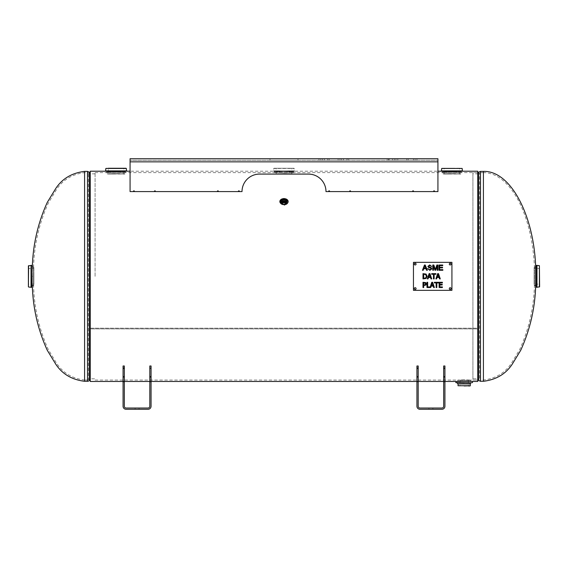 <?xml version="1.0" encoding="UTF-8"?>
<svg xmlns="http://www.w3.org/2000/svg" width="568" height="568" viewBox="0 0 568 568"><rect width="100%" height="100%" fill="white"/><g stroke="black" fill="none" stroke-linecap="round" stroke-linejoin="round"><path stroke-width="0.43" stroke-dasharray="2.84 2.13" d="M470.233 381.447L458.106 381.447L458.213 380.375L470.126 380.375L458.433 380.148L469.913 380.148L470.233 381.447M464.17 379.871L457.829 380.063L470.51 380.063L464.17 379.871M284 171.635C271.873 171.174 271.873 171.174 284 171.635C271.873 171.174 271.873 171.174 284 171.635C296.127 171.174 296.127 171.174 284 171.635C296.127 171.174 296.127 171.174 284 171.635M284 173.041C296.127 172.573 296.127 172.573 284 173.041C296.127 172.573 296.127 172.573 284 173.041C271.873 172.573 271.873 172.573 284 173.041C271.873 172.573 271.873 172.573 284 173.041M116.078 171.635C103.951 171.174 103.951 171.174 116.078 171.635C103.951 171.174 103.951 171.174 116.078 171.635C128.205 171.174 128.205 171.174 116.078 171.635C128.205 171.174 128.205 171.174 116.078 171.635M116.078 173.041C128.205 172.573 128.205 172.573 116.078 173.041C128.205 172.573 128.205 172.573 116.078 173.041C103.951 172.573 103.951 172.573 116.078 173.041C103.951 172.573 103.951 172.573 116.078 173.041M451.922 171.635C439.795 171.174 439.795 171.174 451.922 171.635C439.795 171.174 439.795 171.174 451.922 171.635C464.049 171.174 464.049 171.174 451.922 171.635C464.049 171.174 464.049 171.174 451.922 171.635M451.922 173.041C464.049 172.573 464.049 172.573 451.922 173.041C464.049 172.573 464.049 172.573 451.922 173.041C439.795 172.573 439.795 172.573 451.922 173.041C439.795 172.573 439.795 172.573 451.922 173.041M280.28 202.989L284 205.666L287.72 202.989L284 200.412C281.742 200.554 280.507 201.413 280.28 202.989L280.28 202.002C280.507 200.419 281.742 199.56 284 199.418L287.72 202.002L284.93 204.594M283.07 204.586L280.28 202.002M477.731 171.209L477.731 328.9L90.269 328.9L90.269 328.205L477.731 328.205L477.731 328.907L477.731 172.608L477.731 380.063L477.731 328.205L90.269 328.205L90.269 328.9L90.269 171.209M90.269 381.469L90.269 328.907L477.731 328.907L477.731 381.469M90.269 328.205L90.269 172.608L90.269 328.205M480.492 381.291L480.492 172.629L483.411 172.629L483.411 380.042L483.411 172.629A103.71 51.234 -90 0 1 534.431 266.939L535.674 266.939L535.674 285.739L534.431 285.739L534.431 266.939L534.431 285.739C533.771 308.019 528.865 329.277 519.713 349.519L511.754 362.725C505.371 372.707 495.928 378.487 483.411 380.042L480.492 380.042L480.492 171.387M472.917 172.608L472.917 380.063L472.917 172.608L477.731 172.608L477.731 380.063L472.917 380.063M472.917 173.858L472.917 378.82L472.917 173.858L477.731 173.858L477.731 378.82L472.917 378.82M32.326 276.339C32.326 264.212 32.326 264.212 32.326 276.339C32.326 288.466 32.326 288.466 32.326 276.339M33.569 276.339C33.569 288.466 33.569 288.466 33.569 276.339C33.569 288.466 33.569 288.466 33.569 276.339C33.569 264.212 33.569 264.212 33.569 276.339C33.569 264.212 33.569 264.212 33.569 276.339M95.083 276.339L95.083 172.608L95.083 276.339M87.507 171.387L87.507 380.042A1.242 1.242 0 0 0 88.43 379.637L88.43 173.041L88.43 379.637A2.492 2.492 0 0 1 90.269 378.82L90.269 172.608L90.269 380.063L90.269 173.858L90.269 378.82L95.083 378.82M32.113 265.625L32.113 287.053M32.113 267.152L32.113 285.519L32.113 267.152M33.867 276.339L33.867 285.143L33.867 276.339M33.867 267.535L33.668 285.356L33.668 267.315L32.326 267.18M33.867 268.536L33.867 284.142L33.867 268.536L28.4 268.536L28.4 284.142L28.4 268.536M28.4 286.797L28.4 265.881M535.887 287.053L535.887 265.625M535.887 267.152L535.887 285.519L535.887 267.152M534.133 276.339L534.133 285.143L534.133 276.339M534.133 267.535L534.332 285.356L534.332 267.315L535.674 267.18M534.133 268.536L534.133 284.142L534.133 268.536L539.6 268.536L539.6 284.142L539.6 268.536M539.6 265.881L539.6 284.142L534.133 284.142M282.587 198.779A4.153 2.939 180 0 1 284 198.601A4.153 2.939 180 0 1 285.413 198.779M283.617 201.697A1.576 1.115 -0 0 0 282.424 202.776A1.576 1.115 -0 0 0 284 203.891A1.576 1.115 -0 0 0 285.576 202.776A1.576 1.115 -0 0 0 284.383 201.697M284 171.692L275.331 171.181C280.464 172.281 295.076 171.202 294.494 170.94L294.025 168.263L273.975 168.263L294.238 168.455L273.762 168.455L273.506 170.876L294.494 170.876L273.506 170.876L294.494 170.897L273.506 170.897L276.943 171.557C281.252 172.04 286.215 172.012 291.846 171.472L294.494 170.94L284 171.692L273.506 170.94M294.494 170.94L294.274 171.16C294.92 171.976 273.087 171.976 273.726 171.16C273.101 171.976 294.906 171.976 294.274 171.16L294.309 171.153C296.24 170.798 291.256 171.934 282.857 171.905L274.82 171.16C274.252 171.813 293.748 171.813 293.18 171.16L284 171.763L274.82 171.16L274.82 172.097L293.18 172.097L274.82 172.097L275.217 174.056L292.783 174.056L275.217 174.056M284 174.056L276.197 174.056L284 174.056M273.975 168.263L294.025 168.263M284 168.263L276.197 168.263L284 168.263M464.17 382.832L471.383 382.832M472.264 382.832L456.083 382.832M461.834 171.209L461.322 171.209L461.322 172.608L477.731 172.608L477.731 276.339L477.731 173.858L480.492 172.629L480.492 380.042L479.57 379.637L479.57 173.041L479.57 379.637L477.731 378.82L477.731 276.339L477.731 380.063L470.51 380.063L470.51 381.469L472.477 381.469L455.863 381.469M469.913 380.148L458.433 380.148M464.17 380.148L459.995 380.148L464.17 380.148M468.344 380.148L468.344 385.956L464.17 385.956M437.928 161.859L437.928 191.594L437.928 161.859L437.928 191.594L434.428 191.594L434.428 190.891L434.428 191.594L437.928 191.594L434.428 191.594L434.428 190.891L433.732 190.891L433.732 191.594L413.44 191.594L413.44 190.891L412.744 190.891L412.744 191.594L350.47 191.594L350.47 190.891L349.767 190.891L349.767 191.594L329.483 191.594L329.483 190.891L329.483 191.594L329.483 190.891L328.78 190.891L328.78 191.594L328.78 190.891L329.483 190.891L328.78 190.891L328.78 191.594L325.982 191.594A17.494 17.494 0 0 0 308.488 174.099A17.494 17.494 0 0 1 325.982 191.594A17.494 17.494 0 0 0 308.488 174.099L259.512 174.099A17.494 17.494 0 0 0 242.018 191.594A17.494 17.494 0 0 1 259.512 174.099L308.488 174.099L259.512 174.099A17.494 17.494 0 0 0 242.018 191.594L239.22 191.594L239.22 190.891L238.517 190.891L238.517 191.594L218.233 191.594L218.233 190.891L217.53 190.891L217.53 191.594L155.256 191.594L155.256 190.891L154.56 190.891L154.56 191.594L134.268 191.594L134.268 190.891L133.572 190.891L133.572 191.594L130.072 191.594L130.072 161.859L130.072 191.594L133.572 191.594L133.572 190.891L133.572 191.594L130.072 191.594L130.072 160.29L437.928 160.29L130.072 160.29L130.072 161.859L437.928 161.859L437.928 158.72L130.072 158.72L130.072 161.859L437.928 161.859L130.072 161.859M239.22 191.594L242.018 191.594L239.22 191.594L239.22 190.891L238.517 190.891L238.517 191.594L238.517 190.891L239.22 190.891L239.22 191.594M218.233 191.594L238.517 191.594L218.233 191.594L218.233 190.891L217.53 190.891L217.53 191.594L217.53 190.891L218.233 190.891L218.233 191.594M155.256 191.594L217.53 191.594L155.256 191.594L155.256 190.891L154.56 190.891L154.56 191.594L154.56 190.891L155.256 190.891L155.256 191.594M134.268 191.594L154.56 191.594L134.268 191.594L134.268 190.891L133.572 190.891L134.268 190.891L134.268 191.594M434.428 190.891L433.732 190.891L433.732 191.594L433.732 190.891L434.428 190.891M413.44 191.594L433.732 191.594L413.44 191.594L413.44 190.891L412.744 190.891L412.744 191.594L412.744 190.891L413.44 190.891L413.44 191.594M350.47 191.594L412.744 191.594L350.47 191.594L350.47 190.891L349.767 190.891L349.767 191.594L349.767 190.891L350.47 190.891L350.47 191.594M329.483 191.594L349.767 191.594L329.483 191.594M411.58 158.72L387.206 158.72L413.44 158.72L411.58 158.72L411.58 160.29L389.059 160.29L413.44 160.29L411.58 160.29L411.58 158.72M341.616 158.72L322.482 158.72L343.47 158.72L322.482 158.72L343.47 158.72L341.616 158.72L341.616 160.29L324.342 160.29L343.47 160.29L322.482 160.29L343.47 160.29L341.616 160.29L341.616 158.72M394.306 160.29L392.452 160.29L394.306 160.29L394.306 158.72L394.306 160.29M324.342 160.29L346.863 160.29L322.482 160.29L324.342 160.29L324.342 158.72L322.482 158.72L346.863 158.72L324.342 158.72L324.342 160.29M415.08 158.72L395.946 158.72L416.94 158.72L395.946 158.72L416.94 158.72L415.08 158.72L415.08 160.29L397.806 160.29L416.94 160.29L395.946 160.29L416.94 160.29L415.08 160.29L415.08 158.72M338.116 158.72L318.982 158.72L339.976 158.72L318.982 158.72L339.976 158.72L338.116 158.72L338.116 160.29L320.842 160.29L339.976 160.29L318.982 160.29L339.976 160.29L338.116 160.29L338.116 158.72M397.806 160.29L395.946 160.29L397.806 160.29L397.806 158.72L397.806 160.29M320.842 160.29L318.982 160.29L320.842 160.29L320.842 158.72L320.842 160.29M406.773 158.72L388.626 158.72L408.193 158.72L406.773 158.72L406.773 160.29L388.626 160.29L408.193 160.29L406.773 160.29L406.773 158.72M388.626 160.29L387.206 160.29L388.626 160.29L388.626 158.72L388.626 160.29M347.296 158.72L327.729 158.72L348.724 158.72L347.296 158.72L347.296 160.29L329.149 160.29L348.724 160.29L347.296 160.29L347.296 158.72M329.149 160.29L327.729 160.29L329.149 160.29L329.149 158.72L329.149 160.29M389.059 160.29L387.206 160.29L389.059 160.29L389.059 158.72L389.059 160.29M346.863 160.29L348.724 160.29L346.863 160.29L346.863 158.72L348.724 158.72L346.863 158.72L346.863 160.29M297.994 158.72L270.006 158.72L297.994 158.72L297.994 160.29L270.006 160.29L297.994 160.29M439.114 287.536L442.394 287.536L442.394 286.918L439.81 286.918L439.81 284.966L442.216 284.966L442.216 284.348L439.81 284.348L439.81 282.907L442.394 282.907L442.394 282.289L439.114 282.289L439.114 287.536M436.125 287.536L436.82 287.536L436.82 282.907L438.581 282.907L438.581 282.289L434.364 282.289L434.364 282.907L436.125 282.907L436.125 287.536M432.184 283.006L431.375 285.477L432.993 285.477L432.184 283.006M431.772 282.289L430.019 287.486L430.019 286.918L427.676 286.918L427.676 282.289L426.98 282.289L426.98 287.536L430.707 287.536L431.183 286.066L433.185 286.066L433.661 287.536L434.399 287.536L432.631 282.289L431.772 282.289M438.049 274.365L437.246 276.836L438.865 276.836L438.049 274.365M435.869 278.895L436.579 278.895L437.055 277.433L439.057 277.433L439.533 278.895L440.271 278.895L438.496 273.648L437.637 273.648L435.869 278.895M433.448 278.895L434.144 278.895L434.144 274.273L435.904 274.273L435.904 273.648L431.687 273.648L431.687 274.273L433.448 274.273L433.448 278.895M425.617 274.564L423.692 274.252L423.692 278.292L425.68 277.944L426.412 276.268L425.617 274.564M427.136 276.275L426.071 274.067L422.997 273.648L422.997 278.895L426.064 278.476L427.136 276.275M438.936 270.269L442.855 270.269L442.855 269.651L439.632 269.651L439.632 267.869L442.543 267.869L442.543 267.244L439.632 267.244L439.632 265.639L442.735 265.639L442.735 265.022L438.936 265.022L438.936 270.269M432.795 270.269L433.462 270.269L433.462 265.803L434.981 270.269L435.606 270.269L437.14 265.881L437.14 270.269L437.807 270.269L437.807 265.022L436.87 265.022L435.336 269.516L433.838 265.022L432.795 265.022L432.795 270.269M427.683 268.579L429.926 270.361L431.865 268.785L430.977 267.507L428.549 266.328L429.763 265.54L431.708 266.498L429.735 264.929L427.881 266.378L428.627 267.521L430.579 268.103L431.197 268.849L429.891 269.736L427.683 268.579M425.751 268.117L424.836 265.575L423.969 268.117L425.751 268.117M422.457 270.269L423.195 270.269L423.771 268.678L425.972 268.678L426.575 270.269L427.37 270.269L425.226 265.022L424.474 265.022L422.457 270.269M429.507 274.365L428.698 276.836L430.324 276.836L429.507 274.365M427.328 278.895L428.031 278.895L428.506 277.433L430.516 277.433L430.991 278.895L431.723 278.895L429.955 273.648L429.096 273.648L427.328 278.895M425.212 283.091L423.692 282.892L423.692 284.987L425.29 284.667L425.212 283.091M426.312 283.872L425.688 282.615L422.997 282.289L422.997 287.536L423.692 287.536L423.692 285.583L425.858 285.037L426.312 283.872M414.32 288.579A0.873 0.873 0 0 0 415.634 289.339A0.873 0.873 0 0 0 415.634 287.827A0.873 0.873 0 0 0 414.32 288.579M449.302 288.579A0.873 0.873 0 0 0 450.616 289.339A0.873 0.873 0 0 0 450.616 287.827A0.873 0.873 0 0 0 449.302 288.579M449.302 264.092A0.873 0.873 0 0 0 450.616 264.851A0.873 0.873 0 0 0 450.616 263.339A0.873 0.873 0 0 0 449.302 264.092M414.32 264.092A0.873 0.873 0 0 0 415.634 264.851A0.873 0.873 0 0 0 415.634 263.339A0.873 0.873 0 0 0 414.32 264.092M413.447 262.345L413.447 290.333L451.929 290.333L451.929 262.345L413.447 262.345M428.968 409.279L428.968 408.023L428.968 409.279L432.901 409.279L432.901 408.023L428.968 408.023L432.901 408.023L432.901 409.279L428.968 409.279L428.968 408.023L432.901 408.023L432.901 409.279L432.901 408.023L428.968 408.023L428.968 409.279L432.901 409.279L428.968 409.279M443.672 376.385L443.672 377.294L443.672 376.598L444.929 376.598L444.929 377.294L444.929 376.385L443.672 376.385L444.929 376.385L444.929 367.752L443.672 367.752L443.672 368.703L443.672 368.092L444.929 368.092L444.929 377.038L443.672 377.038L443.672 368.092L443.672 376.385M444.929 377.294L443.672 377.294L444.929 377.038L444.929 376.598L443.672 376.598L443.672 381.291L443.672 376.598L443.672 377.294L444.929 377.294M418.197 381.724L418.197 406.276A1.747 1.747 0 0 0 419.944 408.023L441.925 408.023A1.747 1.747 0 0 0 443.672 406.276L443.672 365.984L444.929 365.984L444.929 368.362L443.672 368.362L443.672 367.752L444.929 367.752L444.929 365.984L443.672 365.984L443.672 367.752L443.672 365.984L444.929 365.984L444.929 406.276A3.003 3.003 0 0 1 441.925 409.279L419.944 409.279A3.003 3.003 0 0 1 416.94 406.276L416.94 365.984L416.94 368.362L418.197 368.362L418.197 367.752L416.94 367.752L416.94 365.984L418.197 365.984L416.94 365.984L418.197 365.984L418.197 381.724L416.94 381.724M444.929 368.703L443.672 368.703L444.929 368.362L443.672 368.092L443.672 368.703L444.929 368.703M444.929 376.598L444.929 381.291L444.929 376.598M418.197 377.038L418.197 376.385L416.94 376.385L416.94 377.038L418.197 377.038L418.197 368.092L418.197 368.703L418.197 368.092L416.94 368.092L418.197 368.092L418.197 376.385L416.94 376.385L416.94 368.092L416.94 368.703L418.197 368.703L416.94 368.703L416.94 368.092L416.94 377.294L418.197 377.294L418.197 376.598L418.197 377.294L416.94 377.294L416.94 376.598L418.197 376.598L416.94 376.598L416.94 381.291L416.94 376.598L416.94 377.294L418.197 377.038M416.94 368.362L416.94 367.752L418.197 367.752L418.197 368.362L416.94 368.362M418.197 376.598L418.197 381.291L418.197 376.598M444.929 381.724L443.672 381.724M139.032 409.279L139.032 408.023L139.032 409.279L135.099 409.279L135.099 408.023L139.032 408.023L135.099 408.023L135.099 409.279L139.032 409.279L139.032 408.023L135.099 408.023L135.099 409.279L135.099 408.023L139.032 408.023L139.032 409.279L135.099 409.279L139.032 409.279M124.328 376.385L124.328 377.294L124.328 376.598L123.071 376.598L123.071 377.294L123.071 376.385L124.328 376.385L123.071 376.385L123.071 367.752L124.328 367.752L124.328 368.703L124.328 368.092L123.071 368.092L123.071 377.038L124.328 377.038L124.328 368.092L124.328 376.385M123.071 377.294L124.328 377.294L123.071 377.038L123.071 376.598L124.328 376.598L124.328 381.291L124.328 376.598L124.328 377.294L123.071 377.294M123.071 368.362L124.328 368.362L124.328 367.752L123.071 367.752L123.071 365.984L124.328 365.984L124.328 381.724L123.071 381.724L123.071 365.984L123.071 368.703L124.328 368.703L123.071 368.362M123.071 376.598L123.071 381.291L123.071 376.598M123.071 381.724L123.071 406.276A3.003 3.003 0 0 0 126.075 409.279L148.056 409.279A3.003 3.003 0 0 0 151.06 406.276L151.06 381.724L149.803 381.724L149.803 365.984L151.06 365.984L151.06 381.724M123.071 368.703L123.071 368.092L124.328 368.092L124.328 368.703L123.071 368.703M149.803 381.724L149.803 406.276A1.747 1.747 0 0 1 148.056 408.023L126.075 408.023A1.747 1.747 0 0 1 124.328 406.276L124.328 381.724M124.328 365.984L123.071 365.984L124.328 365.984M149.803 377.038L149.803 376.385L151.06 376.385L151.06 377.038L149.803 377.038L149.803 367.752L151.06 367.752L151.06 368.362L149.803 368.362L151.06 368.092L149.803 368.092L149.803 376.385L151.06 376.385L151.06 368.092L151.06 368.703L149.803 368.703L151.06 368.703L151.06 368.092L151.06 377.294L149.803 377.294L149.803 376.598L149.803 377.294L151.06 377.294L151.06 376.598L149.803 376.598L151.06 376.598L151.06 381.291L151.06 376.598L151.06 377.294L149.803 377.038M151.06 368.362L151.06 365.984L151.06 367.752L149.803 367.752L149.803 365.984L149.803 368.362L151.06 368.362M149.803 376.598L149.803 381.291L149.803 376.598M151.06 365.984L149.803 365.984L151.06 365.984M116.078 171.692L107.409 171.181C112.542 172.281 127.154 171.202 126.572 170.94L123.916 171.472C118.293 172.012 113.33 172.04 109.02 171.557L105.584 170.94M126.352 171.16C126.998 171.976 105.165 171.976 105.797 171.16C105.179 171.976 126.976 171.976 126.352 171.16L116.078 171.763L106.891 171.16C106.33 171.813 125.826 171.813 125.258 171.16L125.258 172.097L106.891 172.097L125.258 172.097L125.074 173.858L107.082 173.858L124.861 174.056L107.295 174.056M116.078 174.056L108.275 174.056L116.078 174.056M106.053 168.263L123.881 168.263L108.275 168.263L108.275 174.056M451.922 171.692L443.253 171.181C448.386 172.281 462.998 171.202 462.416 170.94L459.768 171.472C454.144 172.012 449.174 172.04 444.872 171.557L441.428 170.94M462.203 171.16C462.842 171.976 441.009 171.976 441.648 171.16C441.024 171.976 462.828 171.976 462.203 171.16L451.922 171.763L442.742 171.16C442.174 171.813 461.67 171.813 461.11 171.16L461.11 172.097L442.742 172.097L461.11 172.097L460.918 173.858L442.926 173.858L460.705 174.056L443.139 174.056M451.922 174.056L444.119 174.056L451.922 174.056M441.904 168.263L461.947 168.263M451.922 168.263L444.119 168.263L451.922 168.263M478.646 380.475L478.646 172.203M483.411 381.291L483.411 171.387M89.353 172.203L89.353 380.475M84.589 171.387L84.589 380.042L87.507 380.042L87.507 276.339L87.507 381.291M32.326 285.739L33.569 285.739C34.229 308.019 39.135 329.277 48.287 349.519L56.246 362.725C62.629 372.707 72.072 378.487 84.589 380.042L84.589 381.291M84.589 276.339L84.589 172.629L84.589 276.339M87.507 276.339L87.507 172.629L87.507 276.339M31.893 287.273L31.893 265.405M31.034 276.339L31.013 265.405L31.034 276.339M28.599 265.661L28.599 287.017M536.107 265.405L536.107 287.273M536.966 287.273L536.966 265.405L536.987 287.273M539.401 287.017L539.401 265.661M284 204.473A3.5 2.471 -0 0 0 287.5 202.002A3.5 2.471 -0 0 0 284 199.531A3.5 2.471 -0 0 0 280.5 202.002M284 204.004A2.833 2.002 180 0 1 281.167 202.002A2.833 2.002 180 0 1 284 200A2.833 2.002 180 0 1 286.833 202.002A2.833 2.002 180 0 1 284 204.004M284 203.997A2.613 1.846 -0 0 0 286.613 202.244A2.613 1.846 -0 0 0 284.071 200.305A2.613 1.846 -0 0 0 281.387 202.151A2.613 1.846 -0 0 0 281.387 202.244A2.613 1.846 -0 0 0 284 203.997M284 204.452A2.577 1.825 180 0 1 281.423 202.726A2.577 1.825 180 0 1 283.929 200.809A2.577 1.825 180 0 1 286.577 202.627A2.577 1.825 180 0 1 286.577 202.726A2.577 1.825 180 0 1 284 204.452A2.357 1.668 -0 0 0 286.357 202.776A2.357 1.668 -0 0 0 284 201.107A2.357 1.668 -0 0 0 281.643 202.776A2.357 1.668 -0 0 0 284 204.444M284 173.858L292.996 173.858L284 173.858M470.29 383.925L458.049 383.925M458.049 385.736L470.29 385.736M455.863 382.612L472.477 382.612M105.584 170.876L126.572 170.876M126.572 170.897L105.584 170.897M126.316 168.455L105.84 168.455M105.797 171.16L106.891 171.16L107.082 173.858L124.861 174.056M441.428 170.876L462.416 170.876M462.416 170.897L441.428 170.897M462.16 168.455L441.684 168.455M441.648 171.16L442.742 171.16L442.926 173.858L460.705 174.056M95.083 380.063L457.829 380.063L457.829 381.469M442.01 171.209L442.522 171.209L442.522 172.608L293.4 172.608L293.4 171.209L437.928 171.209M125.989 171.209L125.478 171.209L125.478 172.608L274.6 172.608L274.6 171.209L130.072 171.209M95.083 172.608L106.677 172.608L106.677 171.209L106.166 171.209M287.72 202.989L287.72 202.002M444.929 381.469L443.672 381.469M418.197 381.469L416.94 381.469M151.06 381.469L149.803 381.469M124.328 381.469L123.071 381.469M95.083 173.858L90.269 173.858L87.507 172.629L84.589 172.629C72.072 174.191 62.629 179.964 56.246 189.953L48.287 203.159C39.135 223.401 34.229 244.659 33.569 266.939L32.326 266.939M32.326 285.498L33.867 285.143M33.867 284.142L28.4 284.142M535.674 285.498L534.133 285.143M286.613 202.244C284.873 204.423 283.127 204.423 281.387 202.244L281.423 202.726C283.141 205.041 284.859 205.041 286.577 202.726L286.613 202.244M280.954 200.461C280.28 200.121 281.295 199.581 284 198.843C286.315 199.304 287.33 199.837 287.046 200.461M285.576 202.776L285.576 200.611M282.424 202.776L282.424 200.611M294.274 171.16L293.18 171.16L292.783 174.056M291.803 174.056L291.803 168.263M276.197 174.056L276.197 168.263M459.995 380.148L459.995 385.956M392.452 158.72L392.452 160.29L392.452 158.72M413.44 158.72L413.44 160.29M322.482 158.72L322.482 160.29M343.47 158.72L343.47 160.29L343.47 158.72M395.946 158.72L395.946 160.29L395.946 158.72M416.94 158.72L416.94 160.29L416.94 158.72M318.982 158.72L318.982 160.29L318.982 158.72M339.976 158.72L339.976 160.29L339.976 158.72M387.206 158.72L387.206 160.29L387.206 158.72M408.193 158.72L408.193 160.29M327.729 158.72L327.729 160.29M348.724 158.72L348.724 160.29L348.724 158.72M270.006 160.29L270.006 158.72M444.929 381.291L443.672 381.291M418.197 381.291L416.94 381.291M123.071 381.291L124.328 381.291M149.803 381.291L151.06 381.291M105.769 171.153L114.935 171.905C123.334 171.934 128.318 170.798 126.387 171.153M123.881 174.056L123.881 168.263M441.62 171.153L450.779 171.905C459.185 171.934 464.162 170.798 462.231 171.153M459.725 174.056L459.725 168.263M444.119 174.056L444.119 168.263"/><path stroke-width="0.85" d="M458.106 381.469L470.233 381.469M284.93 204.594L283.07 204.586M464.17 385.956L470.29 385.736L458.049 385.736L458.049 383.925L470.29 383.925A1.093 1.093 0 0 1 471.383 382.832L455.863 382.612L455.863 381.469L477.731 381.469L477.731 171.209L461.834 171.209M106.166 171.209L90.269 171.209L90.269 381.469L123.071 381.469M483.411 381.291C496.219 379.729 505.868 373.964 512.364 363.981L520.728 350.271C530.029 329.802 535.013 308.289 535.674 285.739L535.674 266.939C533.849 214.839 510.476 170.492 483.411 171.387L483.411 381.291L480.492 381.291L477.731 380.063M32.326 276.339C32.326 264.212 32.326 264.212 32.326 276.339C32.326 288.466 32.326 288.466 32.326 276.339M90.269 380.063A1.242 1.242 0 0 0 89.353 380.475L89.353 172.203L90.269 172.608M89.353 172.203L87.507 171.387L87.507 381.291A2.492 2.492 0 0 0 89.353 380.475M31.893 287.273L32.113 265.625L31.893 287.273L31.034 287.273L31.034 265.405L28.4 265.881L28.4 286.797L28.599 265.661M536.107 287.273L536.107 265.405L535.887 287.053L536.966 287.273L536.987 276.339L536.966 287.273L539.6 286.797L539.401 265.661L539.401 287.017M536.107 265.405L536.966 265.405L536.966 276.339L536.987 265.405L539.401 265.661M539.6 284.142L539.6 286.797M285.413 198.779A4.153 2.939 180 0 1 288.154 201.541A4.153 2.939 180 0 1 284 204.473A4.153 2.939 180 0 1 279.846 201.541A4.153 2.939 180 0 1 282.587 198.779M284.383 201.697A1.576 1.115 -0 0 0 283.617 201.697M284 199.496A1.576 1.115 180 0 1 285.576 200.611A1.576 1.115 180 0 1 284 201.725A1.576 1.115 180 0 1 282.424 200.611A1.576 1.115 180 0 1 284 199.496M455.863 382.612L464.17 382.832M470.077 385.956L468.344 385.956M130.072 161.859L130.072 191.594L133.572 191.594L133.572 190.891L134.268 190.891L134.268 191.594L154.56 191.594L154.56 190.891L155.256 190.891L155.256 191.594L217.53 191.594L217.53 190.891L218.233 190.891L218.233 191.594L238.517 191.594L238.517 190.891L239.22 190.891L239.22 191.594L242.018 191.594A17.494 17.494 0 0 1 259.512 174.099L308.488 174.099A17.494 17.494 0 0 1 325.982 191.594L328.78 191.594L328.78 190.891L329.483 190.891L329.483 191.594L349.767 191.594L349.767 190.891L350.47 190.891L350.47 191.594L412.744 191.594L412.744 190.891L413.44 190.891L413.44 191.594L433.732 191.594L433.732 190.891L434.428 190.891L434.428 191.594L437.928 191.594L437.928 161.859L130.072 161.859L130.072 158.72L437.928 158.72L437.928 161.859M442.394 287.536L439.114 287.536L439.114 282.289L442.394 282.289L442.394 282.907L439.81 282.907L439.81 284.348L442.216 284.348L442.216 284.966L439.81 284.966L439.81 286.918L442.394 286.918L442.394 287.536M436.82 287.536L436.125 287.536L436.125 282.907L434.364 282.907L434.364 282.289L438.581 282.289L438.581 282.907L436.82 282.907L436.82 287.536M432.184 283.006L431.375 285.477L432.993 285.477L432.184 283.006M430.019 287.486L431.772 282.289L432.631 282.289L434.399 287.536L433.661 287.536L433.185 286.066L431.183 286.066L430.707 287.536L426.98 287.536L426.98 282.289L427.676 282.289L427.676 286.918L430.019 286.918L430.019 287.486M438.049 274.365L437.246 276.836L438.865 276.836L438.049 274.365M436.579 278.895L435.869 278.895L437.637 273.648L438.496 273.648L440.271 278.895L439.533 278.895L439.057 277.433L437.055 277.433L436.579 278.895M434.144 278.895L433.448 278.895L433.448 274.273L431.687 274.273L431.687 273.648L435.904 273.648L435.904 274.273L434.144 274.273L434.144 278.895M425.617 274.564L423.692 274.252L423.692 278.292L425.68 277.944L426.412 276.268L425.617 274.564M426.071 274.067L427.136 276.275L426.064 278.476L422.997 278.895L422.997 273.648L426.071 274.067M442.855 270.269L438.936 270.269L438.936 265.022L442.735 265.022L442.735 265.639L439.632 265.639L439.632 267.244L442.543 267.244L442.543 267.869L439.632 267.869L439.632 269.651L442.855 269.651L442.855 270.269M433.462 270.269L432.795 270.269L432.795 265.022L433.838 265.022L435.336 269.516L436.87 265.022L437.807 265.022L437.807 270.269L437.14 270.269L437.14 265.881L435.606 270.269L434.981 270.269L433.462 265.803L433.462 270.269M429.926 270.361L427.683 268.579L429.891 269.736L431.197 268.849L430.579 268.103L428.627 267.521L427.881 266.378L429.735 264.929L431.708 266.498L429.763 265.54L428.549 266.328L428.755 266.797L430.977 267.507L431.865 268.785L429.926 270.361M425.751 268.117L424.836 265.575L423.969 268.117L425.751 268.117M423.195 270.269L422.457 270.269L424.474 265.022L425.226 265.022L427.37 270.269L426.575 270.269L425.972 268.678L423.771 268.678L423.195 270.269M429.507 274.365L428.698 276.836L430.324 276.836L429.507 274.365M428.031 278.895L427.328 278.895L429.096 273.648L429.955 273.648L431.723 278.895L430.991 278.895L430.516 277.433L428.506 277.433L428.031 278.895M425.212 283.091L423.692 282.892L423.692 284.987L425.29 284.667L425.212 283.091M425.688 282.615L426.312 283.872L425.858 285.037L423.692 285.583L423.692 287.536L422.997 287.536L422.997 282.289L425.688 282.615M451.929 262.345L451.929 290.333L413.447 290.333L413.447 262.345L451.929 262.345M416.067 288.579A0.873 0.873 0 0 1 415.194 289.46A0.873 0.873 0 0 1 414.32 288.579A0.873 0.873 0 0 1 415.194 287.706A0.873 0.873 0 0 1 416.067 288.579M451.049 288.579A0.873 0.873 0 0 1 450.175 289.46A0.873 0.873 0 0 1 449.302 288.579A0.873 0.873 0 0 1 450.175 287.706A0.873 0.873 0 0 1 451.049 288.579M451.049 264.092A0.873 0.873 0 0 1 450.175 264.972A0.873 0.873 0 0 1 449.302 264.092A0.873 0.873 0 0 1 450.175 263.218A0.873 0.873 0 0 1 451.049 264.092M416.067 264.092A0.873 0.873 0 0 1 415.194 264.972A0.873 0.873 0 0 1 414.32 264.092A0.873 0.873 0 0 1 415.194 263.218A0.873 0.873 0 0 1 416.067 264.092M444.929 381.724L444.929 365.984L443.672 365.984L443.672 381.724L444.929 381.724L444.929 406.276A3.003 3.003 0 0 1 441.925 409.279L419.944 409.279A3.003 3.003 0 0 1 416.94 406.276L416.94 381.724L418.197 381.724L418.197 365.984L416.94 365.984L416.94 381.724M418.197 381.724L418.197 406.276A1.747 1.747 0 0 0 419.944 408.023L441.925 408.023A1.747 1.747 0 0 0 443.672 406.276L443.672 381.724M149.803 381.724L149.803 406.276A1.747 1.747 0 0 1 148.056 408.023L126.075 408.023A1.747 1.747 0 0 1 124.328 406.276L124.328 365.984L123.071 365.984L123.071 406.276A3.003 3.003 0 0 0 126.075 409.279L148.056 409.279A3.003 3.003 0 0 0 151.06 406.276L151.06 365.984L149.803 365.984L149.803 381.724L151.06 381.724M123.071 381.724L124.328 381.724M105.584 170.876L105.84 168.455L126.316 168.455L126.572 170.876L105.584 170.897L126.572 170.94L116.078 171.692L105.897 171.174M130.072 171.209L126.387 171.153M126.316 168.455L105.84 168.455M108.275 168.263L126.096 168.263M441.428 170.876L441.684 168.455L462.16 168.455L462.416 170.876L441.428 170.897L462.416 170.94L451.922 171.692L441.741 171.174M461.841 171.209L462.231 171.153M462.16 168.455L441.684 168.455M477.731 172.608L478.646 172.203L478.646 380.475M478.646 172.203L480.492 171.387L480.492 381.291M87.507 381.291L84.589 381.291L84.589 171.387L87.507 171.387M31.893 265.405L31.034 265.405L31.034 287.273L28.599 287.017M280.5 202.002A3.5 2.471 -0 0 0 284 204.473M284 198.573L280.954 200.461C280.223 203.614 287.784 203.607 287.046 200.461L284 198.594C287.791 200.142 287.649 201.477 283.574 202.606C280.308 201.086 280.45 199.744 284 198.594M442.01 171.209L437.928 171.209M457.829 381.469L444.929 381.469M443.672 381.469L418.197 381.469M416.94 381.469L151.06 381.469M149.803 381.469L124.328 381.469M480.492 171.387L483.411 171.387M32.326 285.739C32.987 308.289 37.971 329.802 47.272 350.271L55.636 363.981C62.132 373.964 71.781 379.729 84.589 381.291M32.326 266.939C32.987 244.382 37.971 222.876 47.272 202.4L55.636 188.69C62.132 178.714 71.781 172.949 84.589 171.387M288.154 201.541C287.791 203.309 286.826 204.302 285.25 204.523C282.182 204.941 280.386 203.94 279.846 201.541M280.954 200.461C281.11 199.404 282.126 198.764 284 198.53C286.102 198.871 287.117 199.51 287.046 200.454M458.049 383.925L456.956 382.832M470.29 385.736L470.29 383.925M472.477 382.612L472.477 381.469"/></g></svg>
